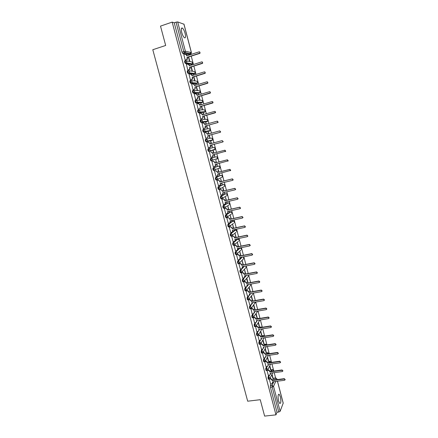 <?xml version="1.0" encoding="UTF-8"?>
<svg xmlns="http://www.w3.org/2000/svg" width="438" height="438" viewBox="0 0 438 438"><rect width="100%" height="100%" fill="white"/><g stroke="black" fill="none" stroke-linecap="round" stroke-linejoin="round"><path stroke-width="0.66" d="M268.899 375.256L268.072 376.992L268.116 378.629L268.625 379.275M266.638 366.59L265.784 368.309L265.822 369.935L266.342 370.592M264.377 357.89L263.484 359.593L263.523 361.202L264.048 361.87M262.105 349.152L261.174 350.838L261.207 352.442L261.749 353.121M259.827 340.381L258.858 342.051L258.885 343.644L259.433 344.328M257.544 331.571L256.531 333.225L256.553 334.807L257.117 335.508M255.255 322.724L254.193 324.366L254.215 325.938L254.785 326.649M252.956 313.843L251.845 315.47L251.866 317.03L252.447 317.758M250.662 304.925L249.49 306.54L249.507 308.084L250.098 308.823M248.357 295.968L247.125 297.572L247.136 299.105L247.733 299.877M246.052 286.972L244.749 288.565L244.754 290.093L245.379 290.859M243.747 277.938L242.367 279.526L242.367 281.037L243.002 281.82M241.442 268.866L239.969 270.449L239.969 271.949L240.621 272.743M239.148 259.75L237.566 261.333L237.56 262.822L238.228 263.627M236.87 250.58L235.151 252.184L235.146 253.657L235.83 254.478M237.308 239.115L232.726 242.991L232.715 244.453L233.421 245.291M234.938 230.125L230.295 233.766L230.279 235.217L230.727 236.12L231.439 236.022M232.556 221.102L227.848 224.497L227.831 225.937L228.291 226.862L229.008 226.764M230.164 212.041L225.395 215.195L225.367 216.618L225.844 217.56L226.566 217.462M227.765 202.947L222.931 205.849L222.904 207.262L223.385 208.225L224.119 208.121M225.356 193.815L220.456 196.47L220.424 197.866L220.916 198.852L221.661 198.748M222.937 184.644L217.971 187.048L217.932 188.433L218.436 189.435L219.192 189.331M220.506 175.435L215.474 177.587L215.436 178.961L215.95 179.985L216.711 179.87M218.064 166.194L212.972 168.088L212.923 169.451L213.454 170.491L214.22 170.377M216.854 159.136L217.587 158.523L212.496 160.209L211.74 160.834L211.039 159.733L211.094 158.386L216.224 156.749L210.454 158.551L210.404 159.897L210.941 160.96L211.724 160.839M208.422 151.389L215.135 149.227L214.406 149.818L209.216 151.263L209.955 150.656L210.048 149.725L208.565 148.8L207.93 148.969L207.869 150.305L208.576 151.428L209.216 151.263L208.51 150.135L208.565 148.8L213.777 147.425L215.228 148.323L215.135 149.227L214.762 147.622M206.03 139.18L205.389 139.35L205.329 140.669L206.041 141.819L206.681 141.649L205.969 140.499L206.03 139.18L207.513 140.1L207.409 141.058L206.681 141.649L211.954 140.467L212.665 139.892L212.769 138.961L211.324 138.063L206.15 139.153M203.456 129.522L202.843 129.692L202.778 130.995L203.495 132.172L204.135 131.997L203.418 130.82L203.478 129.511L204.973 130.436L204.847 131.427L204.135 131.997L209.49 131.071L210.185 130.519L210.306 129.555L208.855 128.657L203.73 129.473M200.883 119.82L200.281 119.99L200.215 121.282L200.938 122.481L201.579 122.301L200.856 121.102L200.922 119.809L202.416 120.729L202.279 121.759L201.579 122.301L207.015 121.644L207.694 121.112L207.831 120.111L206.375 119.218L201.294 119.766M198.299 110.075L197.713 110.245L197.637 111.526L198.37 112.747L199.011 112.566L198.283 111.34L198.354 110.064L199.848 110.978L199.69 112.046L199.011 112.566L204.53 112.172L205.192 111.663L205.345 110.628L203.889 109.735L198.847 110.031M195.709 100.297L195.134 100.461L195.052 101.725L195.797 102.974L196.438 102.788L195.693 101.539L195.77 100.275L197.27 101.189L197.095 102.295L196.438 102.788L202.033 102.662L202.679 102.18L202.849 101.107L201.392 100.214L196.383 100.269M193.103 90.469L192.539 90.639L192.457 91.887L193.207 93.163L193.848 92.971L193.098 91.695L193.18 90.447L194.68 91.361L194.483 92.5L193.848 92.971L199.525 93.113L200.15 92.659L200.341 91.547L198.885 90.655L193.908 90.474M190.492 80.603L189.939 80.773L189.851 82.005L190.607 83.302L191.247 83.111L190.492 81.807L190.579 80.576L192.079 81.484L191.86 82.672L191.247 83.111L197.012 83.521L197.609 83.094L197.823 81.944L196.366 81.057L191.411 80.647M187.864 70.693L187.322 70.863L187.234 72.084L187.995 73.409L188.636 73.206L187.875 71.881L187.968 70.66L189.468 71.569L189.221 72.796L188.636 73.206L194.483 73.896L195.058 73.496L195.299 72.308L193.837 71.421L188.898 70.781M185.225 60.74L184.699 60.909L184.601 62.114L185.373 63.466L186.013 63.264L185.247 61.911L185.34 60.707L186.845 61.616L186.572 62.886L186.013 63.264L191.948 64.227L192.49 63.86L192.758 62.623L191.296 61.742L186.364 60.882M185.11 33.436C184.343 30.753 183.44 28.968 182.389 28.076C181.206 27.621 180.987 29.072 181.732 32.423C182.504 35.111 183.407 36.891 184.447 37.767C185.635 38.215 185.854 36.77 185.11 33.436M280.342 396.713L279.181 394.238C277.949 394.271 277.758 396.538 278.601 401.033L279.756 403.497C280.993 403.436 281.185 401.175 280.342 396.713M275.584 377.89L274.21 372.65M273.794 371.068L271.927 363.956M271.516 362.379L269.638 355.218M269.228 353.652L267.344 346.453M266.934 344.887L265.034 337.649M264.629 336.088L262.718 328.807M262.313 327.257L260.391 319.932M259.986 318.388L258.053 311.018M257.654 309.48L255.71 302.072M255.31 300.539L253.356 293.088M252.956 291.566L250.99 284.07M250.591 282.548L248.62 275.009M248.22 273.498L246.233 265.915M245.838 264.41L243.84 256.788M243.446 255.288L241.437 247.618M241.048 246.123L239.022 238.409M238.633 236.925L236.602 229.167M236.213 227.689L234.166 219.881M233.782 218.409L231.724 210.563M231.341 209.096L229.271 201.201M228.888 199.744L226.807 191.8M226.43 190.349L224.333 182.361M223.955 180.921L221.852 172.884M221.475 171.45L219.356 163.369M218.984 161.94L216.848 153.809M216.476 152.391L214.335 144.217M213.963 142.793L211.811 134.592M211.434 133.152L209.282 124.929M208.899 123.467L206.736 115.221M206.347 113.743L204.185 105.476M203.79 103.976L201.617 95.687M201.217 94.165L199.038 85.859M198.638 84.315L196.454 75.988M196.043 74.427L193.853 66.072M193.437 64.49L191.247 56.119M190.826 54.515L190.245 52.297M277.473 381.191L283.216 403.119L280.117 411.331L278.754 412.043L276.986 412.24L270.405 387.285L270.356 385.643L271.149 383.885M272.841 380.146L273.712 378.229L275.639 377.917L276.843 378.782L276.509 379.669M264.623 416.1L275.962 414.852L172.172 22.114L160.505 26.11L165.674 45.464L152.796 49.718L247.684 401.203L260.243 399.697L264.623 416.1M276.986 412.24L275.962 414.852M188.887 54.684L182.739 53.48L184.551 52.899L183.774 51.52L176.043 22.174L177.675 21.927L183.938 24.21M176.043 22.174L174.225 22.798L172.172 22.114M183.79 54.482L185.214 60.209L185.526 60.225M188.411 57.022L189.446 60.953L189.758 61.008L188.685 56.935M190.88 65.295L190.563 65.207M186.418 64.424L187.831 70.129L188.137 70.129M191.023 66.959L192.003 70.677L192.309 70.721L191.296 66.877M193.486 75.21L193.109 74.898M193.382 74.816L193.076 74.783L193.213 75.298M189.035 74.323L190.437 80.006L190.738 79.995M193.623 76.858L194.543 80.362L194.85 80.389L193.897 76.776M196.082 85.087L195.644 84.55M195.917 84.468L195.616 84.446L195.808 85.169M191.647 84.184L193.027 89.845L193.328 89.817M196.213 86.713L197.078 90.009L197.379 90.02L196.487 86.631M198.666 94.92L198.173 94.165M198.441 94.082L198.146 94.077L198.392 95.002M194.248 93.995L195.611 99.64L195.906 99.601M198.792 96.524L199.602 99.612L199.898 99.607L199.066 96.442M201.239 104.715L200.96 103.653L200.686 103.735M200.96 103.653L200.67 103.664L200.965 104.797M196.848 103.768L198.184 109.396L198.474 109.341M201.36 106.292L202.115 109.177L202.405 109.161L201.633 106.215M203.801 114.466L203.462 113.19L203.194 113.267M203.462 113.19L203.177 113.212L203.528 114.542M199.449 113.497L200.741 119.109L201.031 119.043M203.916 116.021L204.617 118.703L204.902 118.671L204.19 115.944M206.347 124.178L205.959 122.684L205.685 122.76M205.959 122.684L205.674 122.717L206.079 124.25M202.06 123.177L203.292 128.777L203.577 128.701M206.462 125.711L207.114 128.186L207.393 128.142L206.731 125.635M208.888 133.847L208.444 132.139L208.17 132.216M208.444 132.139L208.165 132.188L208.619 133.918M204.661 132.813L204.376 132.884M204.655 132.807L204.371 132.862L205.833 138.413L206.112 138.32M208.997 135.358L209.594 137.631L209.868 137.576L209.265 135.287M211.417 143.472L210.913 141.556L210.645 141.627M210.913 141.556L210.64 141.616L211.149 143.549M207.196 142.432L206.906 142.487L208.362 148L208.636 147.896M207.19 142.41L206.9 142.476M211.521 144.967L212.063 147.042L212.337 146.971L211.795 144.896M213.936 153.054L213.377 150.935L213.109 151.011L213.662 153.125M209.714 152.002L209.424 152.046L210.881 157.554L211.154 157.466L210.875 157.538M214.034 154.543L214.527 156.41L214.795 156.328L214.521 156.399M216.443 162.591L215.83 160.275L216.169 162.657M212.227 161.523L211.943 161.584L213.388 167.064L215.37 166.079L215.239 164.414L228.023 160.883L227.202 159.865L214.866 163.013L214.658 162.219L213.18 161.293L214.894 162.137L215.102 162.931L227.421 159.788L228.242 160.806L227.787 161.195M216.542 164.086L216.98 165.739L217.243 165.646L216.974 165.712M218.934 172.085L218.277 169.577L218.014 169.676L218.666 172.15M214.724 171.001L214.445 171.077L216.082 176.454M219.038 173.585L219.422 175.036L219.679 174.926L219.411 174.992M221.42 181.54L220.708 178.841L221.146 181.606M217.215 180.445L216.936 180.533L218.518 185.898M221.524 183.046L221.852 184.288L222.11 184.168L221.836 184.234M223.895 190.957L223.134 188.066L222.876 188.192L223.621 191.023M219.69 189.851L219.416 189.95L220.966 195.299M224.004 192.468L224.272 193.508L224.524 193.372L224.256 193.437M226.358 200.336L225.548 197.253L226.085 200.396M222.159 199.213L221.891 199.328L223.413 204.655M226.468 201.852L226.687 202.69L226.933 202.537L226.665 202.602M228.811 209.671L227.952 206.407L228.537 209.736M224.617 208.537L224.355 208.663L225.855 213.974M228.921 211.198L229.09 211.828L229.331 211.669L229.063 211.729M231.253 218.973L230.344 215.518L230.979 219.033M227.065 217.828L226.802 217.965L228.291 223.254M231.368 220.5L231.483 220.938L231.724 220.763L231.45 220.823M233.684 228.236L232.731 224.601L233.416 228.291M229.501 227.076L229.244 227.223L230.722 232.496M233.804 229.769L234.1 229.819L233.832 229.879M236.109 237.456L235.107 233.64L235.841 237.516M231.932 236.29L231.675 236.449L233.136 241.699M238.524 246.643L237.473 242.647L238.25 246.698M234.346 245.461L234.1 245.636L235.551 250.864M240.927 255.792L239.827 251.615L240.654 255.847M236.755 254.598L236.509 254.785L237.949 259.991M243.32 264.902L242.176 260.55L243.046 264.957M239.153 263.698L238.913 263.895L240.342 269.08M245.702 273.98L244.513 269.447L245.433 274.029M241.541 272.759L241.305 272.967L242.729 278.13M243.922 281.782L243.687 282.006L245.099 287.147M246.293 290.772L246.057 291.002L247.465 296.126M248.653 299.723L248.423 299.97L249.819 305.067M250.936 308.67L252.168 313.975M253.235 317.61L254.505 322.844M255.912 313.909L257.111 318.464M255.535 326.518L256.832 331.681M258.217 322.686L259.389 327.131M257.823 335.388L259.148 340.479M260.517 331.429L261.656 335.765M260.112 344.224L261.459 349.245M262.805 340.14L263.917 344.367M262.406 353.017L263.758 357.977M265.083 348.818L266.167 352.929M264.716 361.772L266.047 366.672M267.355 357.457L268.406 361.465M267.016 370.493L268.33 375.328M269.616 366.064L270.64 369.962M270.689 371.49L271.494 369.787L272.31 369.628C273.202 369.71 273.608 370.192 273.526 371.079L273.504 370.641L272.108 369.705L271.303 371.408M268.532 362.79L269.271 361.317L270.087 361.158L271.336 362.401M266.381 354.063L267.038 352.809L267.853 352.656L269.102 353.669M264.234 345.292L264.793 344.268L265.609 344.12L266.813 344.903M262.088 336.477L262.543 335.7L263.358 335.552L264.459 336.116M259.953 327.629L260.287 327.093L261.097 326.951L262.044 327.301M257.829 318.738L259.52 318.464M254.286 311.905L254.478 311.621M255.715 309.808L256.717 309.639M251.976 303.112L252.299 302.663M249.655 294.287L250.131 293.668M247.317 285.428L247.974 284.623M244.962 276.548L245.844 275.535M242.581 267.645L243.742 266.403M240.161 258.732L241.677 257.216M237.484 250.01L239.542 248.089L240.303 247.946M211.954 140.467L206.041 141.819M208.888 131.236L203.495 132.172M206.424 121.808L200.938 122.481M203.949 112.336L198.37 112.747M201.464 102.826L195.797 102.974M198.967 93.278L193.207 93.163M196.465 83.691L190.607 83.302M193.952 74.06L187.995 73.409M191.422 64.391L185.373 63.466M269.304 379.177L270.602 383.956M271.872 374.638L272.863 378.427M273.131 378.394L272.047 374.26M270.908 369.924L269.797 365.697M268.675 361.427L267.536 357.101M266.43 352.891L265.269 348.467M264.18 344.328L262.997 339.806M261.924 335.727L260.709 331.106M259.657 327.093L258.415 322.373M257.38 318.421L256.115 313.608M255.091 309.721L253.799 304.804M252.797 300.977L251.478 295.973M250.443 292.015L249.156 287.136M248.078 283.014L246.84 278.305M231.724 220.763L231.636 220.44M229.331 211.669L229.194 211.132M226.933 202.537L226.736 201.787M224.524 193.372L224.272 192.402M222.11 184.168L221.798 182.98M219.679 174.926L219.312 173.519M217.243 165.646L216.815 164.015M214.795 156.328L214.308 154.472M272.135 369.65L271.494 369.787M269.907 361.186L269.271 361.317M267.673 352.683L267.038 352.809M265.428 344.148L264.793 344.268M263.172 335.585L262.543 335.7M260.572 327.531L260.9 326.994L260.287 327.093M258.447 318.64L258.634 318.349L258.015 318.453M218.666 168.57L218.808 168.258M216.23 159.295L216.383 158.923M213.782 149.982L213.947 149.555M211.395 140.593L211.494 140.155M208.964 131.165L209.036 130.716M206.512 121.704L206.561 121.244M204.042 112.205L204.075 111.739M201.557 102.673L201.579 102.202M199.066 93.102L199.071 92.626M196.558 83.494L196.558 83.017M194.039 73.841L194.029 73.376M191.51 64.156L191.494 63.696M275.469 377.939L273.712 378.229M174.225 22.798L181.962 52.106L182.739 53.48M246.621 278.563L247.809 283.063M248.948 287.399L250.169 292.064M251.27 296.247L252.529 301.026M253.597 305.094L254.872 309.951M251.001 308.642L252.179 308.44L253.624 309.387L253.821 310.131L265.997 308.073L266.841 308.916L266.66 309.239M185.208 60.187L186.999 59.42L187.064 57.312L187.338 57.367L187.278 59.475L185.449 60.247M185.657 54.115L186.736 55.068L186.916 55.763M199.575 51.892L200.078 53.173L199.75 53.403L187.338 57.367M187.064 57.312L199.816 53.113C200.144 52.308 199.903 51.887 199.098 51.859L186.676 55.845L186.457 55.013L184.956 54.109L183.714 54.509M187.825 70.107L189.643 69.319L189.676 67.255L189.95 67.299L189.917 69.357L188.05 70.157M188.225 64.052L189.353 65.01L189.539 65.716M202.148 61.906L202.701 63.16L202.351 63.411L189.95 67.299M189.676 67.255L202.444 63.116C202.739 62.322 202.498 61.911 201.71 61.889L189.293 65.793L189.074 64.966L187.573 64.063L186.336 64.452M190.431 79.984L192.271 79.174L192.282 77.159L192.556 77.187L192.545 79.201L190.639 80.028M190.776 73.951L191.954 74.909L192.145 75.626M204.716 71.881L205.312 73.113L204.946 73.376L192.556 77.187M192.282 77.159L205.055 73.08C205.329 72.292 205.077 71.892 204.305 71.876L191.899 75.703L191.685 74.876L190.185 73.973L188.942 74.356M193.021 89.823L194.888 88.991L195.145 87.036L195.156 89.002L193.218 89.85M193.322 83.811L194.549 84.764L194.74 85.492M207.267 81.818L207.908 83.017L207.524 83.302L195.145 87.036M194.877 87.02L207.656 82.996C207.908 82.224 207.65 81.835 206.895 81.818L194.494 85.569L194.28 84.748L192.786 83.839L191.543 84.216M195.605 99.612L197.494 98.764L197.724 96.836L197.757 98.764L195.781 99.64M195.846 93.628L197.127 94.581L197.324 95.32M209.802 91.712L210.492 92.883L210.098 93.184L197.724 96.836M197.461 96.836L210.245 92.878C210.475 92.117 210.218 91.734 209.468 91.723L197.078 95.391L196.865 94.575L195.37 93.666L194.133 94.033M198.173 109.369L200.084 108.498L200.292 106.604L200.341 108.487L198.321 109.385M198.365 103.406L199.701 104.353L199.898 105.104M212.331 101.567L213.06 102.706L212.654 103.023L200.292 106.604M200.029 106.615L212.819 102.711C213.027 101.966 212.769 101.589 212.036 101.583L199.651 105.175L199.438 104.359L197.949 103.45L196.711 103.806M200.735 119.081L202.663 118.194L202.849 116.327L202.92 118.167L200.828 119.098M200.867 113.146L202.257 114.088L202.46 114.849M214.844 111.378L215.622 112.489L215.206 112.823L202.849 116.327M202.591 116.349L215.381 112.511C215.573 111.772 215.31 111.4 214.587 111.4L202.214 114.915L202 114.104L200.511 113.19L199.274 113.546M203.287 128.75L205.23 127.852L205.143 126.045L205.603 126.812L205.482 127.814L203.292 128.777M203.358 122.854L204.809 123.779L205.011 124.551M217.368 121.145L218.168 122.235L217.741 122.58L205.395 126.007M205.143 126.045L217.505 122.613L217.932 122.262L217.133 121.173L204.765 124.616L204.557 123.812L203.068 122.892L201.83 123.237M205.822 138.381L207.782 137.466L207.93 135.649L208.028 137.417L205.827 138.397M205.816 132.517L207.344 133.426L207.552 134.209M219.777 130.885L220.703 131.937L220.27 132.298L207.93 135.649M207.683 135.698L220.04 132.342L220.473 131.98L219.668 130.907L207.311 134.274L207.097 133.475L205.614 132.555L204.376 132.895M210.213 145.312L210.667 146.051L210.569 146.982L209.829 147.584L208.351 147.973L210.322 147.042L210.213 145.312L222.559 142.027L223.002 141.655L222.186 140.603L209.84 143.894L209.627 143.095L208.143 142.175L206.911 142.503M208.225 142.158L209.873 143.04L210.081 143.834M222.186 140.603L223.227 141.6L222.789 141.972L210.454 145.252M210.87 157.521L212.852 156.58L212.731 154.882L225.515 151.291L224.699 150.256L212.359 153.475L212.151 152.676L210.667 151.756L212.392 152.61L212.6 153.404L224.924 150.185L225.74 151.219L225.121 151.657M212.972 154.822L213.092 156.508L212.211 157.171M215.48 164.354L215.606 165.997L214.844 166.632M211.943 161.595L213.421 161.217M211.948 161.611L213.18 161.293M215.874 176.503L217.878 175.545L217.735 173.908L230.519 170.442L229.687 169.435L217.368 172.512L217.16 171.723L215.682 170.798L217.39 171.63L217.598 172.419L229.906 169.347L230.733 170.349L230.273 170.749M217.976 173.848L218.113 175.446L217.39 176.087M214.467 171.066L215.918 170.705M214.45 171.105L215.682 170.798M218.359 185.936L220.374 184.967L220.221 183.363L232.534 180.368L233 179.958L232.167 178.967L219.854 181.973L219.646 181.184L218.403 180.155L219.876 181.08L220.084 181.863L232.386 178.863L233.213 179.854L232.77 180.259M220.462 183.303L220.604 184.858L219.925 185.493M217.029 180.489L218.403 180.155M216.941 180.56L218.173 180.259M220.834 195.326L222.86 194.352L222.696 192.78L235.003 189.857L235.474 189.435L234.637 188.46L222.334 191.395L222.126 190.607L220.883 189.566L222.351 190.492L222.559 191.275L234.85 188.345L235.682 189.315L235.272 189.72M222.942 192.72L223.084 194.231L222.455 194.866M219.547 189.884L220.883 189.566M219.427 189.977L220.653 189.681M223.303 204.683L224.53 204.398L225.329 203.697L225.165 202.153L237.462 199.301L237.938 198.874L237.1 197.91L224.804 200.774L224.595 199.991L223.353 198.934L224.82 199.865L225.023 200.642L237.308 197.784L238.141 198.743L237.757 199.142M225.406 202.099L225.554 203.566L224.968 204.19M222.039 199.241L223.353 198.934M221.896 199.35L223.128 199.06M225.756 213.996L226.988 213.722L227.793 213.01L227.623 211.488L239.909 208.707L240.385 208.274L239.548 207.322L227.262 210.114L227.054 209.337L225.805 208.269L227.273 209.2L227.475 209.977L239.75 207.185L240.588 208.132L240.232 208.526M227.864 211.434L228.012 212.863L227.464 213.481M224.513 208.565L225.805 208.269M224.36 208.685L225.586 208.406M228.203 223.276L229.43 223.002L230.246 222.28L230.065 220.79L242.345 218.075L242.827 217.631L241.984 216.695L229.709 219.422L229.501 218.644L228.253 217.56L229.72 218.496L229.923 219.268L242.187 216.547L243.03 217.483L242.69 217.872M230.306 220.736L230.459 222.126L229.95 222.734M226.972 217.85L228.253 217.56M226.807 217.987L228.039 217.713M230.64 232.512L231.866 232.249L232.688 231.516L232.501 230.049L244.771 227.404L245.258 226.955L244.415 226.03L232.145 228.685L231.943 227.913L230.689 226.818L232.151 227.755L232.354 228.521L244.612 225.871L245.455 226.791L245.143 227.174M232.742 229.999L232.896 231.346L232.425 231.943M229.419 227.098L230.689 226.818M229.249 227.245L230.476 226.977M233.065 241.716L234.292 241.458L235.113 240.714L234.927 239.268L247.191 236.695L247.678 236.241L246.835 235.326L234.571 237.916L234.368 237.144L233.12 236.038L234.576 236.974L234.779 237.741L247.027 235.151L247.87 236.066L247.579 236.443M235.168 239.219L235.321 240.533L234.883 241.119M231.855 236.306L233.12 236.038M231.68 236.471L232.906 236.208M235.48 250.875L236.706 250.629L237.533 249.874L237.347 248.456L249.594 245.948L250.087 245.488L249.244 244.585L236.991 247.103L236.788 246.337L235.326 245.4L235.534 245.214L236.991 246.156L237.193 246.917L249.43 244.399L250.279 245.302L250.005 245.674M237.588 248.406L237.741 249.687L237.33 250.251M234.275 245.477L235.534 245.214M234.106 245.652L235.326 245.4M237.889 260.002L239.11 259.761L239.942 259L239.75 257.604L251.992 255.157L252.485 254.697L251.642 253.805L239.394 256.257L239.197 255.496L237.741 254.555L237.944 254.358L239.4 255.299L239.597 256.06L251.828 253.607L252.671 254.5L252.419 254.861M239.991 257.555L240.144 258.798L239.767 259.356M236.69 254.609L237.944 254.358M236.515 254.801L237.741 254.555M240.281 269.091L241.502 268.855L242.345 268.089L242.148 266.709L254.379 264.333L254.878 263.868L254.029 262.986L241.792 265.368L241.595 264.612L240.139 263.671L240.342 263.462L241.792 264.404L241.995 265.16L254.215 262.778L255.058 263.66L254.817 264.015M242.389 266.665L242.542 267.875L242.187 268.417M239.093 263.709L240.342 263.462M238.918 263.911L240.139 263.671M242.668 278.141L243.889 277.911L244.732 277.139L244.535 275.781L256.756 273.476L257.254 273.005L256.411 272.129L244.185 274.445L243.982 273.695L242.532 272.748L242.729 272.535L244.18 273.476L244.377 274.226L256.586 271.91L257.435 272.786L257.21 273.131M244.776 275.737L244.596 277.446M241.486 272.77L242.729 272.535M241.311 272.983L242.532 272.748M245.045 287.158L246.266 286.934L247.114 286.156L246.912 284.82L259.126 282.576L259.625 282.105L258.776 281.234L246.561 283.49L246.364 282.734L244.913 281.793L245.105 281.563L246.556 282.51L246.753 283.26L258.957 281.004L259.8 281.875L259.592 282.214M247.152 284.777L246.994 286.436M243.867 281.793L245.105 281.563M243.692 282.017L244.913 281.793M247.41 296.137L248.631 295.918L249.479 295.135L249.277 293.816L261.486 291.637L261.984 291.166L261.136 290.306L248.932 292.491L248.735 291.746L247.284 290.799L247.475 290.558L248.921 291.505L249.118 292.25L261.311 290.065L262.159 290.925L261.957 291.259M249.518 293.772L249.381 295.393M246.238 290.783L247.475 290.558M246.063 291.018L247.284 290.799M249.769 305.078L250.99 304.87L251.839 304.082L251.636 302.778L263.835 300.665L264.338 300.189L263.49 299.335L251.286 301.459L251.094 300.714L249.644 299.767L249.83 299.521L251.275 300.463L251.472 301.207L263.66 299.088L264.503 299.937L264.317 300.265M251.877 302.74L251.757 304.311M248.598 299.734L249.83 299.521M248.428 299.981L249.644 299.767M252.118 313.986L253.334 313.783L254.188 312.989L253.985 311.708L266.173 309.655L266.676 309.179L265.828 308.33L253.64 310.394L253.443 309.65L251.998 308.702L252.179 308.44M254.221 311.664L254.117 313.197M250.777 308.905L251.998 308.702M254.456 322.855L255.672 322.658L256.531 321.859L256.323 320.594L268.499 318.607L269.009 318.13L268.16 317.293L255.978 319.286L255.781 318.546L254.341 317.599L254.522 317.326L255.962 318.278L256.159 319.017L268.324 317.019L269.167 317.857L268.998 318.174M256.564 320.556L256.471 322.05M253.482 317.501L254.522 317.326M253.12 317.796L254.341 317.599M256.783 331.686L257.998 331.5L258.863 330.701L258.65 329.453L270.821 327.525L271.33 327.044L270.481 326.211L258.31 328.144L258.113 327.41L256.673 326.458L256.849 326.179L258.289 327.126L258.486 327.865L270.64 325.932L271.489 326.759L271.325 327.076M258.891 329.414L258.809 330.865M255.918 326.326L256.849 326.179M255.458 326.655L256.673 326.458M258.31 328.144L258.486 327.865M259.104 340.49L260.32 340.304L261.179 339.499L260.971 338.267L273.131 336.406L273.64 335.924L272.792 335.103L260.632 336.97L260.435 336.236L259 335.284L259.17 334.993L260.61 335.946L260.802 336.68L272.951 334.807L273.794 335.628L273.635 335.941M261.212 338.235L261.141 339.653M258.316 335.125L259.17 334.993M257.779 335.47L259 335.284M260.632 336.97L260.802 336.68M261.415 349.25L262.63 349.075L263.495 348.27L263.282 347.055L275.436 345.254L275.94 344.772L275.097 343.95L262.942 345.757L262.751 345.029L261.311 344.076L261.481 343.775L262.92 344.728L263.112 345.456L275.25 343.649L276.093 344.465L275.94 344.772L276.093 344.465M263.523 347.016L263.457 348.402M260.698 343.89L261.481 343.775M260.095 344.257L261.311 344.076M262.942 345.757L263.112 345.456M263.714 357.983L264.93 357.808L265.795 357.003L265.581 355.798L277.725 354.063L278.234 353.575L277.391 352.765L265.247 354.512L265.056 353.784L263.616 352.831L263.786 352.519L265.22 353.471L265.412 354.2L277.539 352.453L278.387 353.263L278.245 353.559M265.822 355.765L265.767 357.112M263.063 352.623L263.786 352.519M262.499 352.99L263.616 352.831M265.247 354.512L265.412 354.2M266.008 366.677L267.218 366.507L268.089 365.703L267.875 364.515L280.008 362.839L280.517 362.352L279.674 361.547L267.536 363.233L267.35 362.505L265.915 361.547L266.08 361.23L267.509 362.182L267.7 362.91L279.822 361.224L280.539 362.308M268.116 364.482L268.067 365.796M265.406 361.323L266.08 361.23M264.952 361.684L265.915 361.547M267.536 363.233L267.7 362.91M268.291 375.333L269.501 375.174L270.372 374.37L270.158 373.192L282.28 371.577L282.795 371.09L281.946 370.291L269.824 371.917L269.633 371.194L268.204 370.236L268.363 369.902L269.792 370.86L269.983 371.583L282.094 369.957L282.822 371.024M270.399 373.16L270.356 374.441M267.738 369.99L268.363 369.902M267.344 370.351L268.204 370.236M269.824 371.917L269.983 371.583M270.564 383.962L271.774 383.803L272.644 382.998L272.431 381.837L284.547 380.283L285.061 379.795L284.213 379.001L272.097 380.562L271.91 379.845L270.481 378.886L270.64 378.547L272.064 379.505L272.255 380.222L284.355 378.656L285.094 379.708M272.671 381.805L272.633 383.058M270.054 378.624L270.64 378.547M272.699 372.853L269.709 378.985L270.481 378.886M272.097 380.562L272.255 380.222M269.25 379.188L268.746 378.547L268.702 376.91L269.523 375.174M268.072 376.992L268.702 376.91L270.136 377.874L270.158 378.322L268.439 379.297M266.966 370.504L266.452 369.847L266.408 368.221L267.262 366.502M265.784 368.309L266.408 368.221L267.848 369.185L267.372 370.334M264.678 361.783L264.152 361.115L264.109 359.499L265.001 357.797M263.484 359.593L264.109 359.499L265.548 360.463L265.023 361.646M262.373 353.028L261.836 352.349L261.804 350.745L262.729 349.053M261.174 350.838L261.804 350.745L263.243 351.703L262.658 352.924M260.062 344.235L259.515 343.545L259.488 341.952L260.457 340.271M258.858 342.051L259.488 341.952L260.928 342.91L260.281 344.164M257.747 335.409L257.188 334.709L257.161 333.126L258.179 331.457M256.531 333.225L257.161 333.126L258.601 334.084L257.894 335.366M255.414 326.551L254.845 325.834L254.823 324.262L255.896 322.598M254.193 324.366L254.823 324.262L256.268 325.22L256.279 325.741L255.491 326.529M257.374 311.725L253.076 317.649L252.496 316.926L252.474 315.365L253.613 313.696M251.845 315.47L252.474 315.365L253.925 316.318L253.936 316.855L252.233 317.791M250.733 308.719L250.136 307.98L250.12 306.43L251.335 304.744M249.49 306.54L250.12 306.43L251.571 307.383L251.582 307.936L250.728 308.724M252.71 294.336L248.362 299.762L247.766 298.995L247.755 297.462L249.08 295.732M247.125 297.572L247.755 297.462L249.206 298.409L249.217 298.979L247.525 299.899M246.008 290.744L245.389 289.978L245.379 288.45L248.592 284.508M244.749 288.565L245.379 288.45L246.835 289.403L246.84 289.983L245.992 290.766M243.637 281.7L243.002 280.922L242.997 279.411L246.463 275.42M242.367 279.526L242.997 279.411L244.453 280.358L244.453 280.955L243.61 281.733M241.256 272.622L240.604 271.828L240.604 270.328L244.36 266.282M239.969 270.449L240.604 270.328L242.061 271.275L242.061 271.889L241.218 272.66M238.863 263.501L238.195 262.696L238.201 261.207L242.296 257.095M237.566 261.333L238.201 261.207L239.657 262.154L239.652 262.789L238.814 263.55M236.465 254.347L235.775 253.531L235.786 252.053L240.161 247.963L241.584 248.883L241.573 249.518L240.659 247.974M235.151 252.184L235.786 252.053L237.248 252.994L237.237 253.651L236.405 254.407M238.392 241.311L233.985 245.22L233.35 244.322L233.361 242.86L237.938 238.989M232.726 242.991L233.361 242.86L234.828 243.802L234.812 244.475L233.158 245.346M235.951 232.348L231.554 236L230.914 235.08L230.93 233.629L235.567 229.994M230.295 233.766L230.93 233.629L232.392 234.571L232.375 235.261L230.727 236.12M233.481 223.353L229.112 226.742L228.466 225.8L228.483 224.36L233.186 220.966M227.848 224.497L228.483 224.36L229.955 225.296L229.928 226.013L228.291 226.862M231.428 214.012L226.66 217.44L226.008 216.476L226.03 215.053L230.793 211.904M225.395 215.195L226.03 215.053L227.503 215.989L227.47 216.728L225.844 217.56M229.052 204.88L224.201 208.105L223.539 207.119L223.566 205.707L228.395 202.805M222.931 205.849L223.566 205.707L225.039 206.637L225.001 207.398L223.385 208.225M226.665 195.715L221.727 198.732L221.059 197.719L221.091 196.317L225.981 193.667M220.456 196.47L221.091 196.317L222.57 197.253L222.52 198.036L220.916 198.852M224.267 186.517L219.246 189.315L218.573 188.28L218.606 186.895L223.561 184.491M217.971 187.048L218.606 186.895L220.084 187.825L220.035 188.636L218.436 189.435M221.858 177.28L216.755 179.859L216.071 178.803L216.115 177.434L221.13 175.282M215.474 177.587L216.115 177.434L217.593 178.359L217.533 179.202L215.95 179.985M219.285 168.416L220.035 167.787L215.02 169.725L214.253 170.371L213.563 169.287L213.607 167.929L218.688 166.035M212.972 168.088L213.607 167.929L215.091 168.854L215.02 169.725L213.454 170.491M210.454 158.551L211.094 158.386L212.572 159.312L212.496 160.209L210.941 160.96M270.356 385.643L272.118 385.418L273.799 381.662M274.577 379.921L275.436 377.999L276.832 378.936L277.008 379.609M275.743 381.41L273.553 386.382L280.117 411.331M283.205 403.288L277.424 381.197M188.773 54.717L190.541 54.153L184.551 52.899L185.082 52.549L191.056 53.814L190.661 54.104M177.675 21.927L185.383 51.235L191.357 52.538L183.894 24.057M269.151 362.708L269.885 361.23L271.319 362.407M265.904 356.072L266.08 355.727M266.999 353.97L267.651 352.721L269.058 353.674M263.627 347.422L263.879 346.962M264.848 345.199L265.406 344.18L266.742 344.914M261.344 338.738L261.678 338.158M262.707 336.384L263.156 335.601L264.371 336.127M259.044 330.033L259.482 329.321M256.734 321.3L257.287 320.441M254.396 312.546L255.097 311.517M252.036 303.78L252.918 302.559M249.441 295.256L250.75 293.553M237.193 239.137L237.812 239.006L239.236 239.92L239.225 240.577L238.371 239.028M234.834 230.147L235.452 230.016L236.881 230.93L236.859 231.603L236.066 230.054M232.463 221.124L233.082 220.987L234.511 221.896L234.489 222.592L233.75 221.042M230.081 212.058L230.7 211.921L232.135 212.83L232.107 213.547L231.423 211.992M227.694 202.964L228.313 202.816L229.747 203.725L229.715 204.469L229.079 202.909M225.296 193.826L225.915 193.678L227.355 194.587L227.311 195.353L226.725 193.788M222.887 184.655L223.506 184.502L224.946 185.411L224.897 186.199L224.355 184.633M220.467 175.446L221.091 175.293L222.531 176.196L222.471 177.012L221.978 175.435M218.042 166.199L218.666 166.04L220.106 166.944L220.035 167.787L219.586 166.205M208.866 131.241L209.49 131.071M206.391 121.813L207.048 121.633M203.905 112.347L204.579 112.155M201.409 102.842L202.093 102.64M198.901 93.299L199.602 93.086M196.383 83.713L197.1 83.494M193.859 74.088L194.581 73.858M191.318 64.424L192.058 64.183M217.177 156.935L217.587 158.523L217.67 157.653L216.224 156.749M240.812 250.246L237.237 253.651L235.573 254.527M243.221 259.137L243.917 258.42L243.928 257.801L243.117 256.931M245.614 267.99L246.255 267.289L245.789 266.003M247.996 276.811L248.576 276.126L248.33 275.064M250.361 285.592L250.892 284.93L250.788 284.109M253.235 293.11L253.197 293.695L253.18 293.121M255.047 303.047L255.518 302.105M259.685 320.37L259.98 319.997M259.4 318.481L258.634 318.349M261.935 327.317L260.9 326.994M181.962 52.106L185.383 51.235L185.082 52.549L182.651 53.441M270.405 387.285L272.173 387.066L272.118 385.418L273.553 386.382L272.173 387.066L278.754 412.043M183.971 24.123L191.422 52.576L191.056 53.814L191.379 52.659M187.278 58.145L187.557 58.194M186.451 59.792L186.73 59.842M186.457 55.013L186.736 55.068M189.895 68.082L190.169 68.125M189.063 69.719L189.342 69.757M189.074 64.966L189.353 65.01M256.515 321.333L256.695 321.059M268.16 317.293L268.324 317.019M258.847 330.186L259.017 329.902M258.113 327.41L258.289 327.126M270.481 326.211L270.64 325.932M261.163 339.001L261.333 338.705M260.435 336.236L260.61 335.946M272.792 335.103L272.951 334.807M263.473 347.783L263.643 347.476M262.751 345.029L262.92 344.728M275.097 343.95L275.25 343.649M265.773 356.527L265.937 356.214M265.056 353.784L265.22 353.471M277.391 352.765L277.539 352.453M268.067 365.237L268.226 364.914M267.35 362.505L267.509 362.182M279.674 361.547L279.822 361.224M270.35 373.915L270.509 373.581M269.633 371.194L269.792 370.86M281.946 370.291L282.094 369.957M272.622 382.555L272.775 382.21M271.91 379.845L272.064 379.505M284.213 379.001L284.355 378.656M181.42 28.404L182.389 28.076M278.53 394.315L279.181 394.238M185.274 63.422L186.572 62.886L192.49 63.86L192.463 62.07M187.891 73.365L189.221 72.796L195.058 73.496L194.987 71.739M190.497 83.258L191.86 82.672L197.609 83.094L197.5 81.364M193.087 93.119L194.483 92.5L200.15 92.659L200.002 90.951M195.671 102.93L197.095 102.295L202.679 102.18L202.493 100.494M198.244 112.703L199.69 112.046L205.192 111.663L204.968 109.998M200.807 122.437L202.279 121.759L207.694 121.112L207.437 119.464M203.352 132.128L204.847 131.427L210.185 130.519L209.89 128.892M205.893 141.781L207.409 141.058L212.665 139.892L212.331 138.277M237.982 263.676L239.652 262.789L243.917 258.42L243.15 256.925M240.385 272.786L242.061 271.889L246.255 267.289L245.866 265.992M242.772 281.858L244.453 280.955L248.576 276.126L248.406 275.053M245.154 290.898L246.84 289.983L250.892 284.93L250.859 284.092M249.884 308.861L251.582 307.936L255.546 302.1M254.577 326.682L256.279 325.741L259.915 320.008M256.909 335.541L258.617 334.594L262.023 328.916M259.236 344.361L260.944 343.408L264.147 337.786M261.552 353.148L263.26 352.19L266.277 346.611M263.857 361.897L265.57 360.934L268.412 355.393M266.151 370.614L267.87 369.645L270.558 364.142M277.057 379.598L276.843 378.782M186.999 59.42L187.278 59.475M189.643 69.319L189.917 69.357M192.271 79.174L192.545 79.201M256.531 321.859L256.706 321.585M269.009 318.13L269.167 317.857M258.863 330.701L259.033 330.416M271.33 327.044L271.489 326.759M261.179 339.499L261.355 339.209M273.64 335.924L273.794 335.628M263.495 348.27L263.66 347.964M265.795 357.003L265.959 356.685M278.234 353.575L278.387 353.263M268.089 365.703L268.248 365.374M280.517 362.352L280.665 362.029M270.372 374.37L270.531 374.03M282.795 371.09L282.937 370.756M272.644 382.998L272.803 382.653M285.061 379.795L285.198 379.45"/></g></svg>
